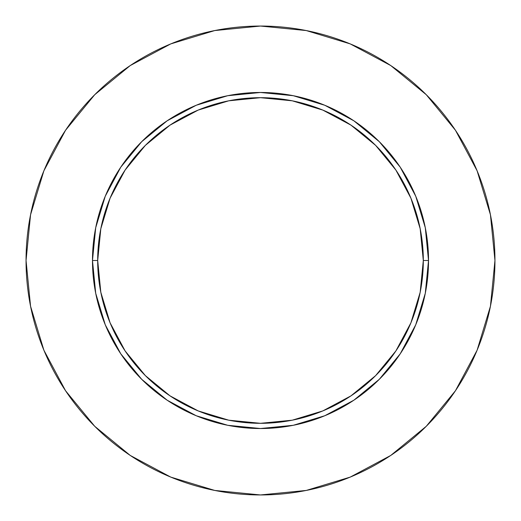 <?xml version="1.0" encoding="UTF-8"?>
<svg xmlns="http://www.w3.org/2000/svg" width="521" height="521" viewBox="0 0 521 521"><rect width="100%" height="100%" fill="white"/><g stroke="black" fill="none" stroke-linecap="round" stroke-linejoin="round"><path stroke-width="0.78" d="M423.312 260.5L428.522 260.5A168.023 168.023 0 0 1 260.5 428.522A168.023 168.023 0 0 1 92.478 260.5L97.688 260.5A162.812 162.812 0 0 1 260.5 97.688A162.812 162.812 0 0 1 423.312 260.5A162.812 162.812 0 0 1 260.5 423.312A162.812 162.812 0 0 1 97.688 260.5L100.814 292.261L110.081 322.805L125.125 350.952L145.372 375.628L170.048 395.875L198.195 410.919L228.739 420.187L260.5 423.312L292.261 420.187L322.805 410.919L350.952 395.875L375.628 375.628L395.875 350.952L410.919 322.805L420.187 292.261L423.312 260.5L420.187 228.739L410.919 198.195L395.875 170.048L375.628 145.372L350.952 125.125L322.805 110.081L292.261 100.814L260.5 97.688L228.739 100.814L198.195 110.081L170.048 125.125L145.372 145.372L125.125 170.048L110.081 198.195L100.814 228.739L97.688 260.5L92.478 260.5L95.708 227.723L105.268 196.202L120.794 167.15L141.692 141.692L167.15 120.794L196.202 105.268L227.723 95.708L260.5 92.478L293.277 95.708L324.798 105.268L353.85 120.794L379.308 141.692L400.206 167.15L415.732 196.202L425.292 227.723L428.522 260.5L425.292 293.277L415.732 324.798L400.206 353.85L379.308 379.308L353.85 400.206L324.798 415.732L293.277 425.292L260.5 428.522L227.723 425.292L196.202 415.732L167.15 400.206L141.692 379.308L120.794 353.85L105.268 324.798L95.708 293.277L92.478 260.5A168.023 168.023 0 0 1 260.5 92.478A168.023 168.023 0 0 1 428.522 260.5L423.312 260.5M26.05 260.5A234.45 234.45 0 0 1 260.5 26.05A234.45 234.45 0 0 1 494.95 260.5A234.45 234.45 0 0 1 260.5 494.95A234.45 234.45 0 0 1 26.05 260.5L30.557 306.237L43.894 350.223L65.561 390.757L94.718 426.282L130.243 455.439L170.777 477.106L214.763 490.443L260.5 494.95L306.237 490.443L350.223 477.106L390.757 455.439L426.282 426.282L455.439 390.757L477.106 350.223L490.443 306.237L494.95 260.5L490.443 214.763L477.106 170.777L455.439 130.243L426.282 94.718L390.757 65.561L350.223 43.894L306.237 30.557L260.5 26.05L214.763 30.557L170.777 43.894L130.243 65.561L94.718 94.718L65.561 130.243L43.894 170.777L30.557 214.763L26.05 260.5M455.439 130.243L426.282 94.718L390.815 65.607M130.243 65.561L94.718 94.718L65.607 130.185M65.561 390.757L94.718 426.282L130.185 455.393M390.757 455.439L426.282 426.282L455.393 390.815"/></g></svg>
